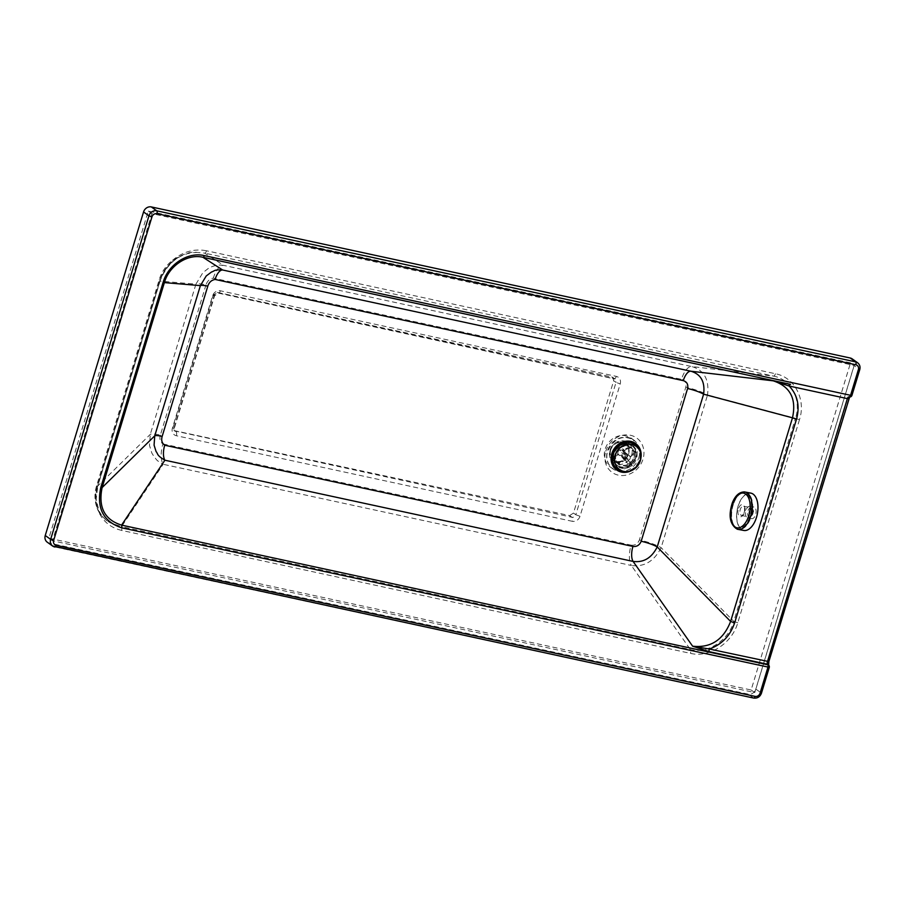 <?xml version="1.0" encoding="UTF-8"?>
<svg xmlns="http://www.w3.org/2000/svg" width="905" height="905" viewBox="0 0 905 905"><rect width="100%" height="100%" fill="white"/><g stroke="black" fill="none" stroke-linecap="round" stroke-linejoin="round"><path stroke-width="0.68" stroke-dasharray="4.53 3.39" d="M100.828 515.228C95.602 506.936 94.448 497.433 97.367 486.743L160.004 280.595C163.511 270.12 169.959 262.201 179.337 256.828A35.68 31.562 125.7 0 0 159.789 280.448L97.163 486.596A35.68 31.562 125.7 0 0 100.828 515.228C95.681 506.495 94.629 496.777 97.672 486.087L159.959 281.104C163.364 270.516 169.823 262.427 179.337 256.828M613.522 452.862A12.353 10.928 -54.3 0 1 631.588 445.17A12.353 10.928 -54.3 0 1 635.265 457.557A12.353 10.928 -54.3 0 1 635.22 457.67A12.353 10.928 125.7 0 0 631.52 445.407A12.353 10.928 125.7 0 0 613.488 452.975A12.353 10.928 125.7 0 0 613.454 453.088A12.353 10.928 125.7 0 0 617.12 465.475A12.353 10.928 125.7 0 0 635.186 457.783A12.353 10.928 125.7 0 0 635.22 457.67A12.353 10.928 -54.3 0 1 617.187 465.238A12.353 10.928 -54.3 0 1 613.488 452.975A12.353 10.928 -54.3 0 1 613.522 452.862M631.656 454.977A12.353 10.928 125.7 0 0 627.991 442.59A12.353 10.928 125.7 0 0 609.925 450.271A12.353 10.928 125.7 0 0 613.59 462.659A12.353 10.928 125.7 0 0 631.656 454.977M751.716 513.848A5.939 3.213 100.6 0 1 747.745 517.943A5.939 3.213 100.6 0 1 745.958 510.363A5.939 3.213 100.6 0 1 749.928 506.268A5.939 3.213 100.6 0 1 751.716 513.848M749.883 511.099A5.939 3.213 -79.4 0 0 751.659 518.678A5.939 3.213 -79.4 0 0 755.641 514.583A5.939 3.213 -79.4 0 0 753.854 507.004A5.939 3.213 -79.4 0 0 749.883 511.099M636.464 456.007A17.817 15.758 125.7 0 0 631.181 438.144A17.817 15.758 125.7 0 0 605.117 449.231A17.817 15.758 125.7 0 0 610.411 467.104A17.817 15.758 125.7 0 0 636.464 456.007M569.607 515.579L573.476 513.067L613.692 380.7L612.708 377.362L611.723 376.933L217.245 292.372L213.376 294.883L173.16 427.251L174.145 430.588L569.607 515.579L571.937 517.253A3.326 1.448 102.2 0 1 572.243 521.291L176.351 435.724A6.652 5.883 -54.3 0 1 172.403 428.178L212.618 295.811A6.652 5.883 -54.3 0 1 220.379 290.799L616.271 376.367A6.652 5.883 -54.3 0 1 620.219 383.912L580.003 516.28A6.652 5.883 -54.3 0 1 572.243 521.291M213.297 278.152A18.055 7.862 102.2 0 1 223.592 265.357L691.793 366.559A18.055 7.862 -77.8 0 0 681.499 379.353L213.297 278.152C209.666 278.808 207.234 281.048 206.001 284.871A18.055 3.02 16.9 0 0 195.933 284.136L202.878 272.654L208.614 268.219L212.686 266.33C215.684 265.889 214.587 264.486 223.592 265.357L204.632 253.129L196.849 252.405C191.464 251.16 183.33 253.807 172.47 260.346A34.922 30.894 125.7 0 0 159.201 279.69L96.575 485.838A34.922 30.894 125.7 0 0 97.174 508.18L100.84 514.843L106.767 520.737L110.32 522.852L121.53 526.642L163.149 464.276C155.23 459.876 156.87 459.48 154.619 457.5L151.87 453.145L149.495 445.407L150.298 434.343L195.933 284.136L160.061 281.116L160.264 280.459C166.746 264.52 177.12 255.312 191.385 252.812L196.849 252.405M775.427 373.742A3.326 1.448 102.2 0 1 773.526 376.095L204.632 253.129A3.326 1.448 -77.8 0 0 206.521 250.776L775.427 373.742C794.692 377.317 806.163 399.501 799.466 419.728L795.45 418.302C801.762 399.818 791.309 379.399 773.526 376.095L691.793 366.559C704.158 370.213 709.407 379.67 707.54 394.942A18.055 3.02 16.9 0 0 685.786 387.227C686.578 383.154 685.153 380.53 681.499 379.353M206.001 284.871L160.366 435.079A18.055 3.02 16.9 0 0 150.298 434.343L97.831 485.94L160.061 281.116M799.466 419.728L737.767 622.798C732.066 643.376 709.271 658.025 690.47 653.353L121.564 530.387A3.326 1.448 -77.8 0 0 121.53 526.642L690.425 649.609C707.767 653.953 728.672 640.367 733.763 621.373L661.136 547.672A18.055 3.02 16.9 0 0 639.383 539.968L685.786 387.227M160.366 435.079C159.269 438.936 160.117 441.889 162.923 443.936A18.055 7.862 -77.8 0 0 163.149 464.276L631.351 565.478A18.055 7.862 102.2 0 1 631.124 545.138C634.982 545.602 637.731 543.871 639.383 539.968M737.767 622.798L733.763 621.373L795.45 418.302L707.54 394.942L661.136 547.672C654.191 561.247 644.269 567.186 631.351 565.478L690.425 649.609A3.326 1.448 -77.8 0 1 690.47 653.353M47.23 542.174A6.652 5.883 125.7 0 0 49.198 543.045L748.107 694.112A6.652 5.883 125.7 0 0 755.856 689.101L854.162 365.541A6.652 5.883 125.7 0 0 852.193 358.878M850.53 362.848L148.284 211.057L48.881 538.204L751.139 689.995L850.53 362.848L854.128 365.428L754.736 692.574L52.49 540.783L151.882 213.637L854.128 365.428M48.881 538.204L52.49 540.783M148.284 211.057L151.882 213.637M751.139 689.995L754.736 692.574M114.256 524.267L109.46 522.457L105.693 519.855L101.665 515.477L99.064 511.054L96.145 499.277L97.831 485.94M619.427 469.469A14.254 12.602 125.7 0 0 640.197 460.543A14.254 12.602 125.7 0 0 636.034 446.301M624.065 458.462L622.04 454.649A2.851 2.523 125.7 0 0 622.968 451.538L630.174 456.697L636.057 452.851L629.756 448.337L626.894 448.971A7.602 6.72 125.7 0 0 626.486 448.213L622.561 450.781A2.851 2.523 125.7 0 0 619.654 450.17L626.848 455.328L623.817 449.627L617.515 445.102L617.629 446.357A7.602 6.72 125.7 0 0 616.848 446.866L616.735 445.611A9.978 8.824 -54.3 0 1 617.515 445.102L616.441 445.52L623.036 450.136L626.068 455.849L618.873 450.679A2.851 2.523 125.7 0 0 617.945 453.801L614.02 456.369A7.602 6.72 125.7 0 0 614.416 457.127L613.364 459.05A9.978 8.824 -54.3 0 1 612.957 458.292L619.665 463.564L625.547 459.717A2.851 2.523 125.7 0 0 628.455 460.328L631.498 466.041L625.197 461.516L623.285 458.971A7.602 6.72 125.7 0 0 624.065 458.462L625.977 461.007A9.978 8.824 -54.3 0 1 625.197 461.516M619.654 450.17L617.629 446.357M623.817 449.627A9.978 8.824 125.7 0 0 623.036 450.136M626.486 448.213L629.348 447.579A9.978 8.824 -54.3 0 1 629.756 448.337M622.968 451.538L626.894 448.971M636.057 452.851A9.978 8.824 125.7 0 0 635.649 452.093L629.348 447.579M625.547 459.717L618.341 454.559A2.851 2.523 125.7 0 0 621.26 455.17L628.455 460.328M621.26 455.17L623.285 458.971M631.498 466.041A9.978 8.824 125.7 0 0 632.278 465.532L625.977 461.007M626.068 455.849A2.851 2.523 125.7 0 0 625.14 458.959L619.258 462.806L612.957 458.292L614.02 456.369M625.14 458.959L617.945 453.801M619.258 462.806A9.978 8.824 125.7 0 0 619.665 463.564M632.278 465.532L629.235 459.819L622.04 454.649M635.649 452.093L629.767 455.939L622.561 450.781M614.416 457.127L618.341 454.559M616.848 446.866L618.873 450.679M629.235 459.819A2.851 2.523 125.7 0 0 630.174 456.697M629.767 455.939A2.851 2.523 125.7 0 0 626.848 455.328M616.056 453.914A9.978 8.824 125.7 0 0 619.02 463.914A9.978 8.824 125.7 0 0 633.613 457.704A9.978 8.824 125.7 0 0 630.649 447.704A9.978 8.824 125.7 0 0 616.056 453.914M610.683 450.057A9.978 8.824 125.7 0 0 613.647 460.057A9.978 8.824 125.7 0 0 628.24 453.846A9.978 8.824 125.7 0 0 625.276 443.846A9.978 8.824 125.7 0 0 610.683 450.057M624.36 471.505A15.147 13.405 125.7 0 0 639.733 459.808A15.147 13.405 125.7 0 0 639.552 450.328M627.55 471.584A15.532 13.745 125.7 0 0 640.061 459.887A15.532 13.745 125.7 0 0 640.65 453.326M634.054 457.817A10.453 9.242 125.7 0 0 630.955 447.33A10.453 9.242 125.7 0 0 615.66 453.835A10.453 9.242 125.7 0 0 618.771 464.322A10.453 9.242 125.7 0 0 634.054 457.817M628.658 453.937A10.453 9.242 125.7 0 0 625.547 443.461A10.453 9.242 125.7 0 0 610.264 449.966A10.453 9.242 125.7 0 0 613.364 460.441A10.453 9.242 125.7 0 0 628.658 453.937M743.774 530.454A19.005 10.294 100.6 0 1 740.731 528.871A19.005 10.294 100.6 0 1 737.858 506.879A19.005 10.294 100.6 0 1 750.777 493.101M737.27 529.199A19.005 10.294 100.6 0 1 734.837 527.762A19.005 10.294 100.6 0 1 732.914 502.92A19.005 10.294 100.6 0 1 744.261 491.913M753.741 494.888A18.767 10.17 100.6 0 1 756.58 516.608A18.767 10.17 100.6 0 1 743.82 530.217A18.767 10.17 100.6 0 1 740.81 528.656A18.767 10.17 100.6 0 1 737.971 506.947A18.767 10.17 100.6 0 1 750.743 493.327A18.767 10.17 100.6 0 1 753.741 494.888M635.661 458.122A12.353 10.928 -54.3 0 1 617.595 465.815A12.353 10.928 -54.3 0 1 613.918 453.428A12.353 10.928 -54.3 0 1 631.984 445.735A12.353 10.928 -54.3 0 1 635.661 458.122M613.884 453.631A12.862 11.38 125.7 0 0 621.52 468.202A12.862 11.38 125.7 0 0 636.52 458.518A12.862 11.38 125.7 0 0 628.885 443.936A12.862 11.38 125.7 0 0 613.884 453.631M631.079 442.33A15.351 13.575 -54.3 0 1 639.507 459.559A15.351 13.575 -54.3 0 1 627.832 470.973A15.351 13.575 -54.3 0 1 614.065 466.041M631.894 470.396A16.267 14.39 125.7 0 0 640.435 459.819A16.267 14.39 125.7 0 0 640.921 457.817M638.806 457.692A17.817 15.758 125.7 0 0 633.511 439.83A17.817 15.758 125.7 0 0 607.459 450.916A17.817 15.758 125.7 0 0 612.742 468.779A17.817 15.758 125.7 0 0 638.806 457.692M605.796 451.188A21.143 18.7 -54.3 0 1 630.446 435.26A21.143 18.7 -54.3 0 1 642.991 459.231A21.143 18.7 -54.3 0 1 618.33 475.148A21.143 18.7 -54.3 0 1 605.796 451.188M162.923 443.936L631.124 545.138M176.351 435.724A3.326 1.448 -77.8 0 0 176.045 431.674A3.326 2.941 -54.3 0 1 174.077 427.907L172.403 428.178M212.618 295.811L214.293 295.539A3.326 2.941 -54.3 0 1 218.173 293.028A3.326 1.448 -77.8 0 0 218.422 293.141A3.326 1.448 -77.8 0 0 220.379 290.799M213.376 294.883L214.293 295.539L174.077 427.907L173.16 427.251M580.003 516.28L575.818 514.741A3.326 2.941 -54.3 0 1 571.937 517.253L175.118 431.018M573.476 513.067L575.818 514.741L616.034 382.374L620.219 383.912M616.271 376.367A3.326 1.448 102.2 0 1 614.314 378.72A3.326 1.448 102.2 0 1 614.054 378.607A3.326 2.941 -54.3 0 1 616.034 382.374L613.692 380.7M611.723 376.933L614.054 378.607L217.245 292.372M49.198 543.045L54.594 546.914L753.503 697.981A6.652 5.883 125.7 0 0 761.263 692.981L761.444 693.219M755.856 689.101L761.263 692.981L768.73 666.747A2.376 1.957 147.9 0 0 768.786 665.322M859.75 369.659L859.569 369.421A6.652 5.883 125.7 0 0 857.589 362.747M851.944 395.349L859.569 369.421L854.162 365.541M768.99 665.571A2.376 1.957 -32.1 0 1 769.069 667.29M768.73 666.747A4.751 2.07 102.2 0 1 768.662 661.385L768.854 661.623M768.662 661.385L848.743 398.664M848.562 398.426A4.751 2.07 102.2 0 1 851.266 395.055A2.376 2.138 -83.9 0 1 849.128 396.978M851.266 395.055L851.763 395.112A2.376 2.138 -83.9 0 1 849.422 397.012M753.503 697.981L748.107 694.112M96.575 485.838L97.638 486.596M159.201 279.69L160.264 280.459M121.564 530.387C109.528 527.479 101.394 520.081 97.174 508.18M172.47 260.346C182.957 251.624 194.315 248.434 206.521 250.776M738.638 508.146A6.177 3.349 100.6 0 1 743.514 505.114A6.177 3.349 100.6 0 1 744.148 513.192A6.177 3.349 100.6 0 1 739.261 516.223A6.177 3.349 100.6 0 1 738.638 508.146M744.204 506.619A4.751 2.579 100.6 0 1 744.679 512.83A4.751 2.579 100.6 0 1 741.693 515.556A4.751 2.579 100.6 0 1 740.924 515.16A4.751 2.579 100.6 0 1 740.448 508.949A4.751 2.579 100.6 0 1 743.446 506.223A4.751 2.579 100.6 0 1 744.204 506.619M733.808 503.157A18.767 10.17 100.6 0 1 745.63 492.377A18.767 10.17 100.6 0 1 748.639 493.938A18.767 10.17 100.6 0 1 750.539 518.475A18.767 10.17 100.6 0 1 738.718 529.255A18.767 10.17 100.6 0 1 735.708 527.694A18.767 10.17 100.6 0 1 733.808 503.157M747.53 494.639A17.817 9.65 100.6 0 1 749.329 517.943A17.817 9.65 100.6 0 1 735.245 526.699A17.817 9.65 100.6 0 1 733.446 503.395A17.817 9.65 100.6 0 1 747.53 494.639M748.152 510.397A4.751 2.579 100.6 0 1 751.15 507.671A4.751 2.579 100.6 0 1 751.908 508.067A4.751 2.579 100.6 0 1 752.394 514.278A4.751 2.579 100.6 0 1 749.397 517.004A4.751 2.579 100.6 0 1 748.639 516.608A4.751 2.579 100.6 0 1 748.152 510.397M749.363 510.929A3.801 2.059 -79.4 0 0 749.747 515.907A3.801 2.059 -79.4 0 0 752.756 514.04A3.801 2.059 -79.4 0 0 752.372 509.063A3.801 2.059 -79.4 0 0 749.363 510.929M631.588 445.17L627.991 442.59M747.745 517.943L751.659 518.678M631.52 445.407L631.984 445.735C624.269 442.104 618.285 444.717 614.031 453.563C612.708 458.79 613.895 462.874 617.595 465.815L617.12 465.475M610.411 467.104L612.753 468.779C606.101 463.541 606.158 455.294 607.708 451.244C613.929 438.427 622.527 434.626 633.511 439.83L631.181 438.144M612.708 377.362L615.038 379.037L218.422 293.141L214.542 295.867L174.326 428.246L175.061 431.244L174.145 430.588M848.924 396.967L849.501 397.024M753.854 507.004L749.928 506.268M613.59 462.659L617.187 465.238M626 460.147L618.794 454.977M629.314 455.52L622.12 450.351M619.02 463.914L613.647 460.057M625.547 443.461L630.955 447.33M613.364 460.441L618.771 464.322M625.276 443.846L630.649 447.704M743.989 512.897C745.63 509.515 743.378 504.832 743.446 506.223L751.15 507.671C753.571 509.436 754.148 511.619 752.858 514.232L749.397 517.004L741.693 515.556L743.989 512.897M743.82 530.217L738.718 529.255C731.116 525.398 729.328 516.71 733.344 503.203C736.41 495.635 740.516 492.026 745.63 492.377L750.743 493.327"/><path stroke-width="1.36" d="M753.503 697.981A2.376 1.029 -77.8 0 0 753.684 698.072A2.376 1.029 -77.8 0 0 755.087 696.386L56.178 545.319A4.276 3.778 -54.3 0 1 53.644 540.477L151.95 216.917A4.276 3.778 -54.3 0 1 156.938 213.693L855.836 364.76A4.276 3.778 -54.3 0 1 858.381 369.613L850.576 395.304L204.304 255.606C187.731 251.556 168.002 264.679 163.07 282.496L100.783 487.49C96.428 508.225 103.362 521.653 121.609 527.785A2.376 1.029 -77.8 0 0 121.575 525.115C104.584 519.809 98.091 507.298 102.118 487.591L164.393 282.586C169.02 265.663 187.878 253.457 202.946 257.292L222.675 270.007A13.304 5.792 -77.8 0 0 215.096 279.441L683.298 380.643A13.304 5.792 102.2 0 1 690.888 371.22L222.675 270.007C213.546 269.407 214.7 271.172 211.555 271.975L206.227 275.968L200.39 285.618A13.304 2.229 -163.1 0 1 207.799 286.161C209.032 282.337 211.465 280.098 215.096 279.441M683.298 380.643C686.952 381.82 688.377 384.444 687.585 388.528A13.304 2.229 -163.1 0 1 703.615 394.195C705.199 381.876 700.956 374.218 690.888 371.22L773.243 380.835L789.194 386.039L847.374 398.619L767.474 661.578A2.376 1.029 -77.8 0 0 767.508 664.259L767.847 664.802A2.376 1.957 -32.1 0 1 768.99 665.571L768.65 665.028A2.376 1.957 147.9 0 0 767.508 664.259L709.328 651.679A2.376 1.029 -77.8 0 1 709.294 649.009L692.619 646.193L633.093 561.417C643.625 562.797 651.668 557.966 657.211 546.937L703.615 394.195L792.486 417.827L730.618 621.441L734.634 622.855L796.491 419.241L792.486 417.827C796.638 398.8 790.223 386.469 773.243 380.835L790.551 384.353A2.376 1.029 -77.8 0 0 789.194 386.039C797.61 395.033 800.043 406.096 796.491 419.241M100.783 487.49L102.118 487.591L154.744 435.825A13.304 2.229 -163.1 0 1 162.165 436.368L207.799 286.161M687.585 388.528L641.181 541.258A13.304 2.229 -163.1 0 1 657.211 546.937L730.618 621.441C723.378 639.914 710.708 648.161 692.619 646.193L709.328 651.679M163.07 282.496L200.39 285.618L154.744 435.825L154.076 445.136L156.067 451.527C158.398 454.265 156.169 454.977 164.891 460.215A13.304 5.792 102.2 0 1 164.721 445.226C161.927 443.179 161.067 440.237 162.165 436.368M641.181 541.258C639.541 545.172 636.781 546.892 632.934 546.428A13.304 5.792 -77.8 0 0 633.093 561.417L164.891 460.215L121.575 525.115L767.847 664.802A2.376 1.029 102.2 0 1 767.881 667.483L760.076 693.173A4.276 3.778 -54.3 0 1 755.087 696.386M858.381 369.613L859.75 369.659C860.485 366.819 859.773 364.523 857.589 362.747L852.193 358.878A6.652 5.883 125.7 0 0 850.225 358.007L151.316 206.928A6.652 5.883 125.7 0 0 143.556 211.94L45.25 535.5A6.652 5.883 125.7 0 0 47.23 542.174L52.626 546.043A6.652 5.883 125.7 0 0 54.594 546.914A2.376 1.029 102.2 0 0 54.775 546.993A2.376 1.029 102.2 0 0 56.178 545.319M204.304 255.606A2.376 1.029 102.2 0 1 202.946 257.292L790.551 384.353M631.894 444.491A14.254 12.602 125.7 0 0 615.264 455.226A14.254 12.602 125.7 0 0 619.495 469.514A14.254 12.602 125.7 0 0 623.715 471.381A14.254 12.602 125.7 0 0 640.344 460.645A14.254 12.602 125.7 0 0 636.113 446.357A14.254 12.602 125.7 0 0 631.894 444.491M636.034 446.301A14.254 12.602 125.7 0 0 635.966 446.256A14.254 12.602 125.7 0 0 615.117 455.125A14.254 12.602 125.7 0 0 619.348 469.412A14.254 12.602 125.7 0 0 619.427 469.469M639.552 450.328A15.147 13.405 125.7 0 0 626.124 442.477A15.147 13.405 125.7 0 0 613.058 454.05A15.147 13.405 125.7 0 0 624.36 471.505M640.65 453.326A15.532 13.745 125.7 0 0 627.742 441.979A15.532 13.745 125.7 0 0 612.73 453.971A15.532 13.745 125.7 0 0 627.55 471.584M744.894 491.992L750.777 493.101A19.005 10.294 100.6 0 1 753.82 494.684A19.005 10.294 100.6 0 1 756.693 516.665A19.005 10.294 100.6 0 1 743.774 530.454L737.88 529.346A19.005 10.294 100.6 0 1 737.27 529.199C729.928 524.629 728.254 515.895 732.269 503.022C735.109 495.804 739.114 492.105 744.261 491.913A19.005 10.294 100.6 0 1 744.894 491.992A19.005 10.294 100.6 0 1 747.937 493.576A19.005 10.294 100.6 0 1 749.86 518.429A19.005 10.294 100.6 0 1 737.88 529.346M614.065 466.041A15.351 13.575 -54.3 0 1 612.493 453.722A15.351 13.575 -54.3 0 1 631.079 442.33M640.921 457.817A16.267 14.39 125.7 0 0 629.846 441.221A16.267 14.39 125.7 0 0 611.803 453.631A16.267 14.39 125.7 0 0 615.898 469.378A16.267 14.39 125.7 0 0 631.894 470.396M632.934 546.428L164.721 445.226M53.644 540.477L50.646 539.38A6.652 5.883 125.7 0 0 52.626 546.043L753.684 698.072C757.428 698.479 760.008 696.861 761.444 693.219L760.076 693.173M769.069 667.29L121.609 527.785M151.95 216.917L148.952 215.82L50.646 539.38L45.25 535.5M156.938 213.693A2.376 1.029 -77.8 0 0 156.712 210.808A6.652 5.883 125.7 0 0 148.952 215.82L143.556 211.94M855.836 364.76A2.376 1.029 -77.8 0 0 855.621 361.876L156.712 210.808L151.316 206.928M857.589 362.747A6.652 5.883 125.7 0 0 855.621 361.876L850.225 358.007M849.128 396.978A2.376 2.138 -83.9 0 1 848.924 396.967L849.422 397.012A2.376 2.138 -83.9 0 1 849.218 396.99A2.376 1.029 102.2 0 0 850.576 395.304L851.944 395.349L859.75 369.659M849.693 396.82L768.854 661.623L709.294 649.009C721.794 644.541 730.245 635.819 734.634 622.855M848.743 398.664L847.374 398.619A2.376 1.029 -77.8 0 1 848.732 396.933A2.376 2.138 -83.9 0 0 848.924 396.967M748.096 517.66A17.659 9.57 100.6 0 1 734.136 526.337A17.659 9.57 100.6 0 1 732.349 503.248A17.659 9.57 100.6 0 1 746.308 494.56A17.659 9.57 100.6 0 1 748.096 517.66M761.444 693.219L769.25 667.528A2.376 2.376 0 0 0 768.99 665.571M768.854 661.623L768.65 665.039M849.422 397.012A2.376 2.376 0 0 0 851.944 395.349"/></g></svg>
